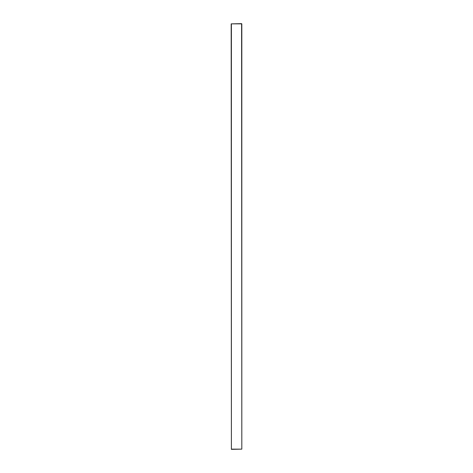 <?xml version="1.0" encoding="UTF-8"?>
<svg xmlns="http://www.w3.org/2000/svg" width="473" height="473" viewBox="0 0 473 473"><rect width="100%" height="100%" fill="white"/><g stroke="black" fill="none" stroke-linecap="round" stroke-linejoin="round"><path stroke-width="0.71" d="M241.821 23.863L241.821 449.137L241.608 23.863L231.392 23.863L231.392 449.137L241.608 449.137L231.392 449.35L231.179 23.863L241.608 23.65"/></g></svg>
